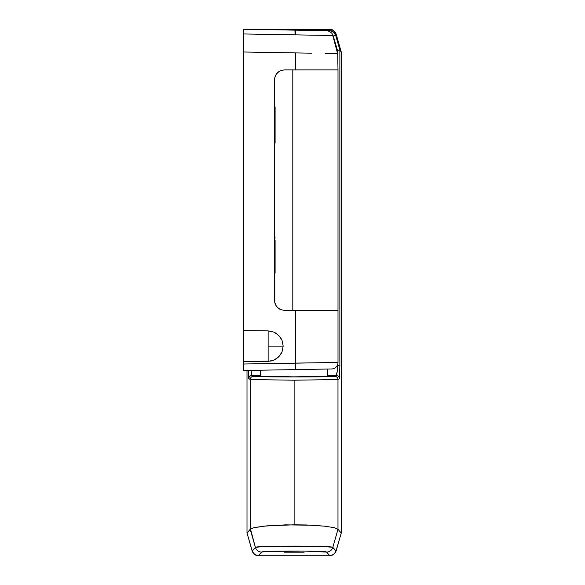 <?xml version="1.0" encoding="UTF-8"?>
<svg xmlns="http://www.w3.org/2000/svg" width="585" height="585" viewBox="0 0 585 585"><rect width="100%" height="100%" fill="white"/><g stroke="black" fill="none" stroke-linecap="round" stroke-linejoin="round"><path stroke-width="0.88" d="M337.15 365.683L337.238 371.197L336.317 375.387L327.71 375.482L336.2 375.453A3.247 3.247 60.7 0 1 339.446 378.7L337.976 379.526L337.976 529.323L341.252 533.001L335.724 552.021L332.88 555.004L329.852 555.75L258.402 555.75L255.374 555.004L252.523 552.021L247.002 533.001L250.482 528.994L253.985 527.67L266.723 525.871L294.123 524.811L294.123 380.213L250.27 379.526L250.27 529.264L250.27 379.526L248.72 378.422L248.42 370.422L248.8 378.7L250.27 379.526L294.123 380.213L294.123 524.811L306.657 524.964L324.69 526.178L334.262 527.67L337.976 529.323L337.976 379.526L294.123 380.213L337.976 379.526L339.446 378.7L339.863 365.683L339.446 378.7A3.247 3.247 -119.3 0 0 336.2 375.453L334.73 376.279L336.2 375.453C336.931 374.934 337.355 371.68 337.479 365.683L337.479 365.011L337.479 365.683L339.863 365.683L339.863 49.988L339.863 365.683L337.15 365.683M284.047 552.116L304.2 552.116M327.695 376.184L294.123 376.842L260.552 376.184M260.537 375.482L252.047 375.453L254.512 376.411L271.952 376.85L309.377 376.916L334.73 376.279A3.247 3.247 60.7 0 1 337.976 379.526A3.247 3.247 -119.3 0 0 334.73 376.279C335.724 377.164 252.53 377.164 253.517 376.279A3.247 3.247 119.3 0 0 250.27 379.526A3.247 3.247 -60.7 0 1 253.517 376.279L251.821 375.241L250.943 370.371L252.047 375.453A3.247 3.247 119.3 0 0 248.8 378.7A3.247 3.247 -60.7 0 1 252.047 375.453L260.537 375.482M327.922 376.257L294.123 376.842L260.325 376.257M247.002 370.444L247.002 533.001L247.002 370.444M256.34 29.586L331.914 29.586L333.764 30.559L335.731 32.979L341.252 51.999L341.252 533.001L341.252 51.999L339.863 49.988L335.607 35.158L336.097 33.967L341.252 51.999L339.863 49.988L337.479 50.442L332.792 35.085M326.576 552.072L303.074 551.026L267.279 551.479L261.824 551.999L258.402 555.75L329.852 555.75L326.576 552.072L329.852 555.75L333.764 554.441L336.097 551.041L332.828 547.363L337.976 529.323L341.252 533.001L336.097 551.041L332.499 547.231L320.858 546.434L279.294 546.163L262.153 546.653L255.404 547.384L250.219 529.374L247.002 533.001L252.157 551.041L255.404 547.384L250.482 528.994L253.985 527.67L263.564 526.178L285.692 524.847L312.558 525.264L324.69 526.178L334.262 527.67L337.976 529.323L332.828 547.363A6.501 6.494 138.4 0 1 326.576 552.072A6.501 6.494 -41.6 0 0 332.828 547.363C333.362 545.673 254.08 545.688 255.404 547.384A6.501 6.494 41.6 0 0 261.649 552.094C260.471 550.675 326.971 550.653 326.576 552.072M304.01 552.189L284.244 552.189M337.479 53.125L337.479 50.442L337.479 53.125M337.516 50.434L339.863 49.988L335.607 35.158C334.561 32.204 332.477 30.639 329.355 30.471L333.267 31.765L335.607 35.158L336.097 33.967L333.764 30.559L329.845 29.25L329.355 30.471L316.975 30.53L329.355 30.471L329.845 29.25L256.705 29.477M258.402 555.75L261.649 552.094A6.501 6.494 -138.4 0 1 255.404 547.384L252.157 551.041L254.49 554.441L258.402 555.75M332.514 34.749L333.267 36.058L335.607 35.158L333.267 36.058L337.479 50.442M329.355 30.471A3.247 0.717 89.7 0 1 329.896 31.656A3.247 0.717 -90.3 0 0 329.355 30.471M243.748 370.502L243.748 368.594L243.748 370.502L331.615 368.967A6.501 6.501 0 0 0 337.998 362.466L295.52 363.102L295.425 369.596L243.748 370.502L243.748 51.999L295.52 52.906L295.52 69.878L284.376 69.878L280.646 70.617L277.48 72.73C275.564 74.778 274.614 77.074 274.628 79.626L274.628 300.624C274.614 303.176 275.564 305.472 277.48 307.52L280.646 309.633L284.376 310.372L337.998 310.372L295.52 310.372L295.52 363.102L295.52 310.372L284.376 310.372L280.646 309.633L278.957 308.734L276.266 306.043L274.811 302.525L274.628 79.626L274.811 77.725L276.266 74.207L278.957 71.516L280.646 70.617L284.376 69.878L295.52 69.878L295.52 52.906L243.748 51.999L243.748 330.62L268.127 330.891L273.897 332.097L276.5 333.516L280.646 337.713L282.036 340.338L283.177 346.123L282.036 351.914L280.646 354.532L276.5 358.729L273.897 360.148L268.127 361.362L268.127 346.123L283.177 346.123L282.036 351.914L278.774 356.835L273.897 360.148L271.067 361.04L243.748 361.625L243.748 364.002L337.998 362.466A6.501 6.501 0 0 1 331.615 368.967L294.123 369.618L328.251 369.025L327.834 369.033L327.695 376.323L327.834 369.033M266.497 330.869L255.777 330.752L266.497 330.869M275.096 238.877L274.628 238.877L275.096 238.877M274.628 141.373L275.096 141.373L274.628 141.373M274.628 271.374L275.096 271.374L274.628 271.374M275.169 369.954L287.469 369.735M243.748 29.586L243.748 30.559L243.748 29.25L294.964 30.142L295.067 34.859L294.964 30.142L326.605 30.698L295.352 30.149L295.483 34.866L332.77 35.517L243.748 33.959L243.748 51.999L243.748 29.25L326.042 30.683M255.777 361.501L266.497 361.376L255.777 361.501M292.8 310.372L337.998 310.372L337.998 69.878L292.8 69.878L292.8 310.372L292.8 69.878M311.878 53.191L295.52 52.906L311.878 53.191M334.795 53.586L325.64 53.432L334.795 53.586M337.684 53.637L337.998 69.878M275.096 108.876L274.628 108.876L275.096 108.876M243.748 30.559L243.748 33.959L309.633 35.115M314.825 35.202L321.86 35.327M326.525 35.407L329.94 35.466M332.053 35.502L332.77 35.517L337.618 53.637L325.552 53.425M294.73 52.891L295.315 52.899M283.177 346.123L268.127 346.123L268.127 330.891L273.897 332.097L278.774 335.417L282.036 340.338L283.177 346.123M243.748 361.625L243.748 330.62L268.127 330.891L268.127 361.362L243.748 361.625M243.748 368.594L243.748 364.002L243.748 368.594M295.425 369.596L295.52 363.102L243.748 364.002M243.748 33.959L243.748 33.389M326.32 30.691L326.51 30.698C325.823 30.149 332.653 31.751 332.77 35.517M260.552 376.323L260.442 370.21L260.552 376.323M275.096 240.501L275.096 272.998L274.621 274.146L275.096 272.998L275.096 240.501L274.628 240.501L275.096 240.501M275.096 143.003L275.096 139.749L274.621 144.151L275.096 143.003M274.621 106.104L275.096 107.252L275.096 139.749L275.096 107.252L274.621 106.104M274.621 236.099L275.096 237.247L274.621 236.099M295.52 310.372L337.633 310.372M295.52 69.878L337.911 69.878M275.096 110.499L274.628 110.499L275.096 110.499M274.628 139.749L275.096 139.749L274.628 139.749M274.628 269.751L275.096 269.751L274.628 269.751M337.998 310.372L337.998 362.466"/></g></svg>
